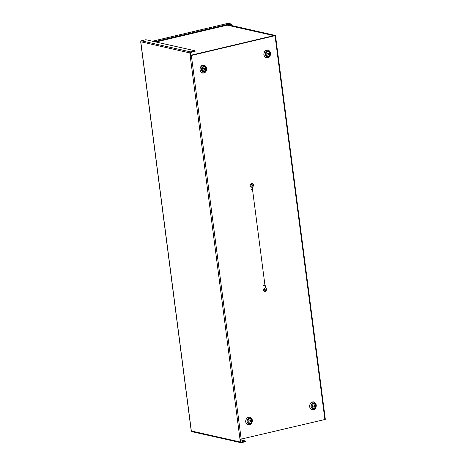 <?xml version="1.0" encoding="UTF-8"?>
<svg xmlns="http://www.w3.org/2000/svg" width="466" height="466" viewBox="0 0 466 466"><rect width="100%" height="100%" fill="white"/><g stroke="black" fill="none" stroke-linecap="round" stroke-linejoin="round"><path stroke-width="0.7" d="M249.764 422.109A1.025 0.891 102.7 0 0 249.502 420.105A1.025 0.891 102.7 0 0 249.764 422.109M249.269 422.062A1.025 0.891 102.7 0 0 249.712 420.087M313.67 406.993A1.025 0.891 102.7 0 0 313.414 404.989A1.025 0.891 102.7 0 0 313.67 406.993M313.175 406.946A1.025 0.891 102.7 0 0 313.618 404.971M204.067 70.267A1.025 0.891 102.7 0 0 203.811 68.263A1.025 0.891 102.7 0 0 204.067 70.267M203.572 70.22A1.025 0.891 102.7 0 0 204.015 68.246M267.973 55.145A1.025 0.891 102.7 0 0 267.717 53.147A1.025 0.891 102.7 0 0 267.973 55.145M267.478 55.105A1.025 0.891 102.7 0 0 267.927 53.13M240.951 442.077L245.704 441.046L245.78 441.617L241.225 442.7A0.885 0.769 -77.3 0 1 240.345 442.013L189.808 52.92A0.885 0.769 -77.3 0 1 190.466 51.872L195.021 50.794L195.097 51.371L190.536 52.448L190.664 55.431L190.151 55.553L191.351 55.471L275.027 35.678L324.878 419.505L325.326 419.295L275.476 35.463L275.027 35.678M240.002 439.38L324.878 419.505M241.149 442.123L240.532 439.397M190.466 51.872L141.309 40.804L140.802 41.882L191.334 430.974L192.068 431.627M189.808 52.92L140.674 41.724L191.235 430.998M140.802 41.882L141.099 41.311M227.886 24.943L274.888 35.544L190.664 55.431M228.398 24.82L275.476 35.463M141.309 40.804L145.87 39.721L195.021 50.794M240.596 439.892L245.704 441.046M273.892 35.812A0.885 0.408 -103.3 0 0 273.676 35.666L273.728 35.62A0.885 0.769 -77.3 0 1 274.031 35.62L227.577 25.152A0.885 0.769 102.7 0 0 227.268 25.158L227.076 25.17A0.885 0.408 -103.3 0 0 226.989 25.17A0.885 0.408 -103.3 0 0 226.907 25.211M190.757 55.442A0.885 0.769 -77.3 0 1 191.217 55.139L191.404 55.122A0.885 0.408 76.7 0 1 191.619 55.273M155.865 41.975L230.414 24.343L230.338 23.766L228.264 23.3A0.885 0.408 -103.3 0 0 228.171 23.3A0.885 0.408 -103.3 0 0 228.09 23.341M230.408 24.343L231.357 24.558L231.48 25.514M231.357 24.558L229.895 24.465M154.584 41.684L230.338 23.766M230.938 25.391L230.845 24.681M263.727 285.547L264.968 285.384L252.52 189.546M252.426 187L252.741 189.4L251.028 189.621M263.814 288.075L265.527 287.854L265.201 285.355L263.488 285.576M251.856 184.53A0.833 0.722 -77.3 0 1 251.489 186.144M251.034 185.526A0.833 0.722 102.7 0 0 252.473 185.183A0.833 0.722 102.7 0 0 251.034 185.526M251.098 187.023A1.8 1.555 -77.3 0 1 252.147 183.598A1.8 1.555 -77.3 0 1 252.793 186.773L251.232 187.28L250.935 186.988L251.232 187.28M252.065 183.587A1.8 1.555 102.7 0 0 250.935 186.988M265.515 287.883L265.94 288A2.056 1.782 -77.3 0 1 264.921 291.565A1.8 1.555 -77.3 0 1 264.28 288.541L264.344 288.163M264.187 288.198L264.123 288.506A1.8 1.555 102.7 0 0 264.845 291.541M265.422 288.984A0.833 0.722 -77.3 0 1 265.055 290.598M264.601 289.98A0.833 0.722 102.7 0 0 266.039 289.636A0.833 0.722 102.7 0 0 264.601 289.98M265.836 287.883L264.344 288.233M245.786 421.742A3.769 3.262 102.7 0 0 249.52 424.643A3.769 3.262 102.7 0 0 252.298 420.204A3.769 3.262 102.7 0 0 248.57 417.309A3.769 3.262 102.7 0 0 245.786 421.742M248.512 417.128C246.869 417.291 245.902 418.841 245.599 421.771C246.625 424.392 247.924 425.4 249.508 424.8C251.145 424.637 252.118 423.093 252.415 420.157C251.395 417.542 250.091 416.528 248.512 417.128M309.698 406.626A3.769 3.262 102.7 0 0 313.426 409.527A3.769 3.262 102.7 0 0 316.21 405.088A3.769 3.262 102.7 0 0 312.476 402.193A3.769 3.262 102.7 0 0 309.698 406.626M312.418 402.012C310.781 402.175 309.808 403.725 309.511 406.655C310.531 409.276 311.83 410.284 313.414 409.684C315.051 409.521 316.024 407.977 316.321 405.041C315.301 402.426 314.002 401.412 312.418 402.012M200.095 69.9A3.769 3.262 102.7 0 0 203.823 72.801A3.769 3.262 102.7 0 0 206.601 68.362A3.769 3.262 102.7 0 0 202.873 65.467A3.769 3.262 102.7 0 0 200.095 69.9M202.815 65.287C201.178 65.45 200.205 66.999 199.908 69.929C200.928 72.55 202.227 73.558 203.811 72.958C205.448 72.795 206.421 71.251 206.718 68.316C205.698 65.7 204.399 64.687 202.815 65.287M264.001 54.784A3.769 3.262 102.7 0 0 267.729 57.685A3.769 3.262 102.7 0 0 270.513 53.246A3.769 3.262 102.7 0 0 266.779 50.351A3.769 3.262 102.7 0 0 264.001 54.784M266.721 50.171C265.084 50.334 264.111 51.883 263.814 54.813C264.834 57.434 266.138 58.442 267.717 57.842C269.36 57.679 270.327 56.136 270.63 53.2C269.604 50.584 268.305 49.571 266.721 50.171M249.159 418.352A2.808 2.429 -77.3 0 1 251.937 420.507A2.808 2.429 -77.3 0 1 249.869 423.81A2.808 2.429 -77.3 0 1 247.091 421.654A2.808 2.429 -77.3 0 1 249.159 418.352M249.357 418.957C251.524 417.653 252.281 423.489 249.916 423.256C247.743 424.561 246.986 418.724 249.357 418.957M313.07 403.236A2.808 2.429 -77.3 0 1 315.843 405.391A2.808 2.429 -77.3 0 1 313.775 408.694A2.808 2.429 -77.3 0 1 310.997 406.538A2.808 2.429 -77.3 0 1 313.07 403.236M313.263 403.841C315.43 402.537 316.187 408.367 313.822 408.14C311.655 409.445 310.892 403.608 313.263 403.841M203.461 66.51A2.808 2.429 -77.3 0 1 206.24 68.665A2.808 2.429 -77.3 0 1 204.172 71.968A2.808 2.429 -77.3 0 1 201.394 69.813A2.808 2.429 -77.3 0 1 203.461 66.51M203.659 67.116C205.826 65.811 206.584 71.648 204.219 71.415C202.046 72.719 201.289 66.883 203.659 67.116M267.373 51.394A2.808 2.429 -77.3 0 1 270.146 53.549A2.808 2.429 -77.3 0 1 268.078 56.852A2.808 2.429 -77.3 0 1 265.305 54.697A2.808 2.429 -77.3 0 1 267.373 51.394M267.566 52C269.732 50.695 270.496 56.526 268.125 56.299C265.958 57.603 265.201 51.767 267.566 52M191.334 430.974L240.345 442.013M241.202 439.298L191.351 55.471M273.728 35.62L227.268 25.158M227.076 25.17L155.947 41.992M190.606 55L191.217 55.139M191.404 55.122L273.676 35.666M152.51 41.218L228.264 23.3M240.916 442.7L191.8 431.638M226.989 25.17L155.9 41.981M152.464 41.206L228.171 23.3"/></g></svg>
